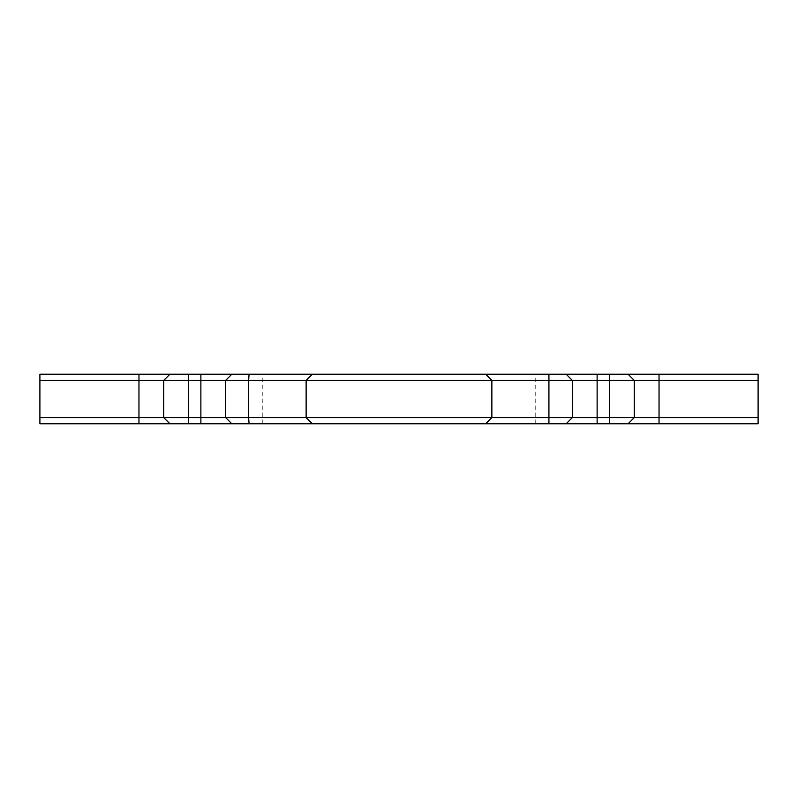 <?xml version="1.0" encoding="UTF-8"?>
<svg xmlns="http://www.w3.org/2000/svg" width="798" height="798" viewBox="0 0 798 798"><rect width="100%" height="100%" fill="white"/><g stroke="black" fill="none" stroke-linecap="round" stroke-linejoin="round"><path stroke-width="0.6" stroke-dasharray="3.99 2.99" d="M485.683 423.768L491.867 417.573L491.867 380.427L485.683 374.232M566.171 423.768L572.356 417.573L572.356 380.427L566.171 374.232M163.73 380.427L169.914 374.232M231.829 423.768L225.644 417.573L225.644 380.427L231.829 374.232M312.317 423.768L306.133 417.573L306.133 380.427L312.317 374.232M634.27 380.427L634.27 417.573L628.086 423.768M39.9 423.768L39.9 374.232L758.1 374.232L758.1 423.768L39.9 423.768M399 374.232L262.791 374.232L399 374.232M399 423.768L262.791 423.768L399 423.768M535.209 423.768L535.209 374.232M262.791 423.768L262.791 374.232"/><path stroke-width="1.2" d="M485.683 374.232L491.867 380.427L572.356 380.427L566.171 374.232L312.317 374.232L306.133 380.427L491.867 380.427L491.867 417.573L306.133 417.573L306.133 380.427L248.637 380.427L249.076 374.232L39.9 374.232L39.9 380.427L163.73 380.427L169.914 374.232M634.27 380.427L758.1 380.427L758.1 374.232L628.086 374.232L634.27 380.427L634.27 417.573L628.086 423.768L758.1 423.768L758.1 417.573L572.356 417.573L572.356 380.427L634.27 380.427L628.086 374.232L566.171 374.232M163.73 380.427L163.73 417.573L163.73 380.427L225.644 380.427L231.829 374.232M39.9 417.573L39.9 423.768L169.914 423.768L163.73 417.573L169.914 423.768L231.829 423.768L225.644 417.573L225.644 380.427L248.637 380.427L248.637 417.573L39.9 417.573L39.9 380.427M312.317 374.232L249.076 374.232M758.1 417.573L758.1 380.427M566.171 423.768L572.356 417.573L491.867 417.573L485.683 423.768L628.086 423.768M306.133 417.573L248.637 417.573L249.076 423.768L312.317 423.768L306.133 417.573M312.317 423.768L485.683 423.768M231.829 423.768L249.076 423.768M548.924 423.768L548.924 374.232M597.123 423.768L597.123 374.232M609.502 423.768L609.502 374.232M659.038 423.768L659.038 374.232M138.962 423.768L138.962 374.232M188.498 423.768L188.498 374.232M200.877 423.768L200.877 374.232"/></g></svg>
